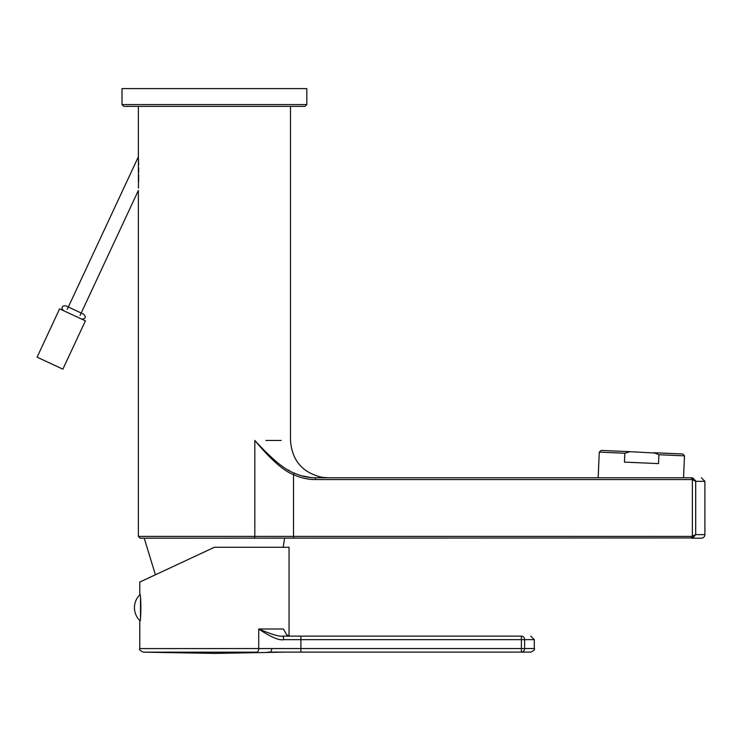 <?xml version="1.0" encoding="UTF-8"?>
<svg xmlns="http://www.w3.org/2000/svg" width="742" height="742" viewBox="0 0 742 742"><rect width="100%" height="100%" fill="white"/><g stroke="black" fill="none" stroke-linecap="round" stroke-linejoin="round"><path stroke-width="1.11" d="M122.013 104.585L122.013 88.595L306.826 88.595L306.826 104.585L122.013 104.585L123.793 106.366L305.055 106.366L306.826 104.585M67.197 309.423L138.364 156.812L138.448 187.995M138.476 187.151L138.522 185.444M138.596 182.17L138.643 179.49M138.652 178.803L138.689 175.038M138.698 172.237L138.661 167.766M138.624 165.076L138.42 158.334M693.037 537.931L140.136 538.191L144.226 538.191L155.412 574.781L139.784 582.062L214.419 547.262L289.055 547.262L289.055 636.052M695.347 480.269L695.69 481.326L692.36 479.666L692.36 536.299L692.954 537.959L695.69 534.639L691.683 536.42L138.364 536.42L140.136 538.191M253.875 538.191A1.781 0.946 -90 0 0 254.821 536.42L254.821 440.451C270.691 459.483 283.592 470.882 293.526 474.639C300.705 477.913 307.995 479.555 315.415 479.555L691.683 479.555L691.683 477.774L693.158 478.089M695.69 481.326L704.9 481.326L704.9 534.639L695.69 534.639L695.69 481.326L692.954 478.006L692.36 479.666L691.683 479.555M254.821 440.451C301.762 440.451 301.762 440.451 254.821 440.451C271.776 458.973 284.919 469.853 294.249 473.09C301.233 476.216 308.292 477.783 315.415 477.774L315.415 479.555M315.415 477.774L691.683 477.774M289.547 470.706L288.304 470.001M276.339 461.663L270.171 456.321M264.013 450.338L260.998 447.213M310.75 477.551L301.057 475.65M684.495 455.838L658.915 454.725L653.869 452.722L682.798 453.993L684.495 455.838L683.54 477.774M654.704 453.019L630.051 451.683L624.857 453.241L624.467 462.118L658.525 463.602L658.915 454.725L657.662 454.178M624.857 453.241L599.276 452.119L598.154 477.774M599.276 452.119L601.131 450.422L630.051 451.683M80.08 315.433L138.364 190.453L138.364 536.42M85.404 320.85L59.629 308.83L37.1 357.152L62.866 369.173L85.404 320.85M139.784 582.062L139.784 593.823C141.193 592.969 141.193 622.39 139.784 621.536L139.784 648.61L272.064 648.554L270.663 652.107L530.743 652.107C534.017 650.604 535.205 649.417 534.296 648.554L524.613 648.554A3.552 3.228 90 0 1 521.385 652.107L521.385 639.669L534.296 639.669L534.296 648.554M267.788 652.125L270.663 652.107M139.784 648.61C138.875 649.408 140.034 650.595 143.28 652.172L214.419 653.405L283.054 652.172M284.14 652.107L286.162 652.107M143.28 652.172L256.639 652.172A3.552 2.105 90 0 0 258.717 648.61L258.717 629.003C270.784 637.063 279.075 640.615 283.602 639.669L300.9 639.669L300.9 652.107M521.385 636.117L521.385 639.669L300.9 639.669L300.9 636.117L521.385 636.117A3.552 3.228 90 0 1 524.613 639.669L524.613 648.554L272.064 648.554M288.879 636.117L289.89 636.117L286.681 634.818L283.435 629.003L258.717 629.003C271.637 634.429 279.641 636.803 282.739 636.117L300.9 636.117M283.602 639.669A3.552 0.863 90 0 0 282.739 636.117L287.794 636.117M139.784 621.536L139.941 620.674A18.114 18.114 0 0 1 139.941 594.694M289.89 636.117L286.681 634.818M287.896 636.117L286.551 636.117M155.412 574.781L214.419 547.262M140.498 598.377L140.498 616.982M281.199 440.451L265.914 440.451M293.526 538.191L293.526 474.639L294.249 473.09M704.9 534.639C704.705 536.781 703.527 537.969 701.348 538.191L691.683 538.191L691.683 536.42M283.592 652.125A3.552 3.432 90 0 1 283.101 652.172M138.364 106.366L138.364 156.812M290.484 106.366L290.484 440.451C291.996 460.569 302.588 472.867 322.251 477.356L327.797 477.774M704.9 481.326L701.348 477.774M283.166 547.262L284.622 538.191M534.296 639.669L530.743 636.117M284.186 652.107L282.971 652.144L284.186 652.107M81.37 318.977C83.688 319.116 84.876 318.689 84.913 317.687C85.664 317.047 85.228 315.869 83.623 314.144L65.908 305.88C63.589 305.732 62.411 306.168 62.365 307.169C61.623 307.847 62.059 309.024 63.654 310.712"/></g></svg>
